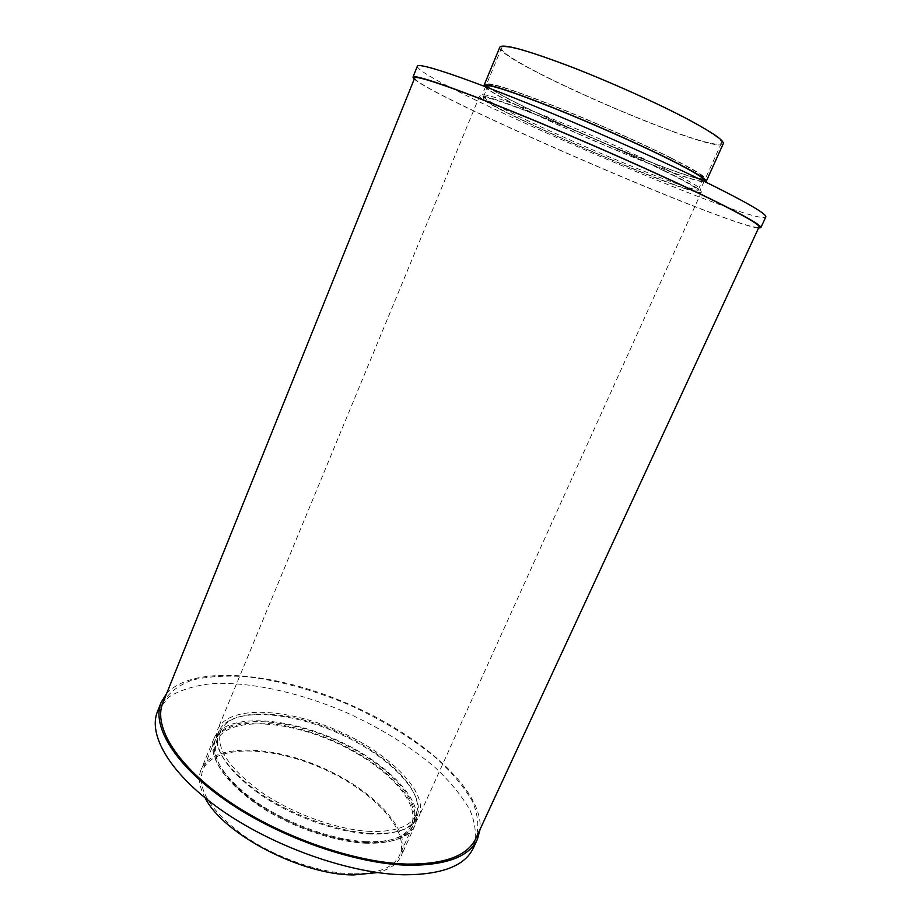 <?xml version="1.0" encoding="UTF-8"?>
<svg xmlns="http://www.w3.org/2000/svg" width="921" height="921" viewBox="0 0 921 921"><rect width="100%" height="100%" fill="white"/><g stroke="black" fill="none" stroke-linecap="round" stroke-linejoin="round"><path stroke-width="0.69" stroke-dasharray="4.61 3.45" d="M688.712 120.029C658.296 103.762 608.988 81.589 568.982 66.254C527.157 50.574 504.708 44.427 501.634 47.834C495.291 60.383 716.676 156.19 721.488 142.974C722.513 140.05 711.588 132.405 688.712 120.029M499.884 47.052C493.518 59.842 718.288 157.1 723.261 143.711M671.674 158.262C641.085 142.87 591.973 121.031 552.404 105.282C511.074 89.072 489.132 82.05 486.564 84.225C481.856 92.814 702.239 188.183 705.267 178.87C705.9 176.809 694.71 169.936 671.674 158.262M670.384 157.813C640.279 142.663 591.984 121.204 553.072 105.708C512.433 89.774 490.847 82.867 488.303 85.008C483.606 93.412 700.605 187.32 703.517 178.133C704.139 176.095 693.087 169.326 670.384 157.813M664.478 171.076C634.304 156.225 586.09 134.88 547.327 119.246C506.849 103.129 485.436 95.922 483.076 97.649C478.92 104.706 695.574 198.464 697.888 190.601C698.371 188.863 687.239 182.346 664.478 171.076M667.046 171.997C635.916 156.662 586.044 134.581 545.969 118.418C504.132 101.759 482.005 94.322 479.599 96.106C475.455 103.463 698.855 200.145 701.388 192.086C701.894 190.29 690.451 183.601 667.046 171.997M372.13 833.528C338.502 832.112 292.233 815.626 259.492 793.108C225.852 768.413 211.899 747.219 217.655 729.513C228.017 705.359 284.957 707.581 336.833 730.261C388.869 752.549 429.474 792.544 418.963 816.628C413.276 828.543 397.665 834.173 372.13 833.528M370.392 831.41C337.811 829.994 293.074 814.026 261.403 792.233C228.845 768.356 215.353 747.829 220.902 730.664C230.918 707.316 286.04 709.412 336.338 731.401C386.808 753.021 426.066 791.761 415.889 815.05C410.363 826.609 395.201 832.066 370.392 831.41M365.602 842.174C332.988 840.954 288.308 825.078 256.752 803.193C224.31 779.201 210.932 758.49 216.608 741.048C226.773 717.298 281.953 719.059 332.182 741.014C382.572 762.588 421.611 801.615 411.273 825.285C405.654 837.051 390.435 842.68 365.602 842.174M366.454 843.245C333.321 842.024 287.882 825.884 255.785 803.642C222.813 779.247 209.205 758.19 214.984 740.472C225.334 716.319 281.423 718.127 332.435 740.426C383.608 762.346 423.315 801.995 412.804 826.079C407.105 838.018 391.655 843.74 366.454 843.245M352.835 873.833C319.61 873.177 274.331 857.267 242.568 834.783C209.942 810.077 196.68 788.468 202.781 769.956C213.591 744.675 269.853 745.48 320.635 767.7C371.589 789.516 410.685 829.959 399.668 855.149C393.716 867.651 378.105 873.879 352.835 873.833M205.187 797.977C199.212 786.925 197.865 777.393 201.158 769.392C212.164 743.684 269.335 744.536 320.899 767.089C372.637 789.239 412.389 830.328 401.188 855.954C397.596 863.829 389.733 869.378 377.587 872.59M368.009 842.773C334.346 841.529 288.135 825.124 255.497 802.525C221.961 777.738 208.111 756.371 213.971 738.423C224.482 713.925 281.469 715.836 333.275 738.481C385.243 760.746 425.663 800.982 414.991 825.412C409.223 837.5 393.566 843.279 368.009 842.773M367.145 841.713C334.012 840.459 288.561 824.307 256.452 802.076C223.458 777.692 209.838 756.671 215.595 738.999C225.921 714.903 281.999 716.757 333.022 739.056C384.207 760.988 423.959 800.591 413.46 824.617C407.773 836.533 392.334 842.22 367.145 841.713M370.576 834.012C337.466 832.619 291.969 816.409 259.78 794.236C226.704 769.933 212.993 749.049 218.668 731.573C228.88 707.765 284.911 709.872 335.992 732.207C387.234 754.149 427.137 793.557 416.764 817.307C411.146 829.073 395.754 834.645 370.576 834.012M157.526 711.403L168.658 697.128C180.159 689.967 194.93 685.42 212.981 683.52C251.065 681.851 299.072 692.546 344.811 711.841C379.383 727.383 409.361 745.826 434.747 767.158C449.978 781.422 461.686 795.675 469.894 809.927C475.72 823.869 476.859 836.579 473.325 848.068M166.609 693.536C193.375 664.294 275.287 672.169 348.242 703.886C421.3 735.361 483.134 789.677 480.129 829.199M162.844 702.884C168.67 692.719 178.559 685.086 192.512 679.997C208.307 676.394 226.497 675.312 247.093 676.739C279.673 680.734 313.313 689.967 348.023 704.415C382.307 719.819 412.067 738.032 437.279 759.042C452.418 773.076 464.08 787.087 472.277 801.051C478.114 814.717 479.323 827.15 475.892 838.352M414.715 77.928C413.045 89.74 751.582 236.248 759.054 226.934M414.254 79.079C438.523 100.504 726.301 225.035 758.524 228.063M417.374 66.174C415.06 80.069 757.258 228.143 765.8 216.953M666.608 169.637C635.962 154.509 586.907 132.774 547.465 116.898C506.285 100.539 484.492 93.263 482.074 95.07C477.849 102.484 697.934 197.716 700.432 189.565C700.962 187.757 689.679 181.115 666.608 169.637M485.816 86.044C481.188 94.426 701.514 189.772 704.461 180.654M484.458 86.332C493.506 99.664 689.265 184.384 705.187 181.851M501.634 47.834L486.564 84.225M721.488 142.974L705.267 178.87M488.303 85.008L483.076 97.649M703.517 178.133L697.888 190.601M479.599 96.106L217.655 729.513M701.388 192.086L418.963 816.628M220.902 730.664L216.608 741.048M415.889 815.05L411.273 825.285M214.984 740.472L202.781 769.956M412.804 826.079L399.668 855.149M213.971 738.423L201.158 769.392M414.991 825.412L401.188 855.954M218.668 731.573L215.595 738.999M416.764 817.307L413.46 824.617M485.528 86.747L482.074 95.07M704.151 181.345L700.432 189.565"/><path stroke-width="1.38" d="M705.187 181.851L706.223 181.391L723.261 143.711C724.309 140.74 713.234 132.981 690.025 120.432C659.148 103.912 609.011 81.359 568.326 65.771C525.81 49.826 503.004 43.586 499.884 47.052L484.078 85.262L484.458 86.332M377.587 872.59L353.676 874.927C301.512 875.146 223.043 834 205.187 797.977M480.129 829.199L477.423 839.227L473.325 848.068C464.955 865.878 441.781 874.789 403.812 874.777C351.523 873.845 276.714 848.057 224.114 812C171.375 775.908 147.395 735.568 157.526 711.403L161.163 702.366L166.609 693.536M477.423 839.227C469.169 856.783 446.075 865.452 408.153 865.233C355.909 864.013 281.009 838.098 228.247 802.156C175.347 766.18 151.171 726.185 161.163 702.366M407.209 864.094C355.483 862.85 281.412 837.201 229.214 801.638C176.89 766.053 152.944 726.462 162.844 702.884L414.715 77.928C415.486 74.808 454.318 87.944 518.224 113.962C581.991 139.911 661.819 175.266 709.274 198.464C743.42 215.261 760.009 224.747 759.054 226.934L475.892 838.352C467.707 855.77 444.82 864.347 407.209 864.094M758.524 228.063L760.827 227.683C761.805 225.484 745.077 215.917 710.655 198.971C662.752 175.543 582.037 139.796 517.567 113.548C452.936 87.242 413.725 73.991 412.953 77.145L414.254 79.079M760.827 227.683L765.8 216.953C766.951 214.374 750.35 204.45 716.008 187.182C668.197 163.328 587.379 127.374 522.691 101.345C457.852 75.234 418.353 62.501 417.374 66.174L412.953 77.145M704.151 181.345L704.461 180.654C705.083 178.628 693.87 171.801 670.833 160.162C640.233 144.804 591.132 122.988 551.575 107.216C510.28 90.983 488.36 83.926 485.816 86.044L485.528 86.747M706.223 181.391C706.856 179.342 695.482 172.411 672.123 160.599C641.051 145.011 591.121 122.827 550.908 106.79C508.922 90.281 486.645 83.109 484.078 85.262"/></g></svg>

